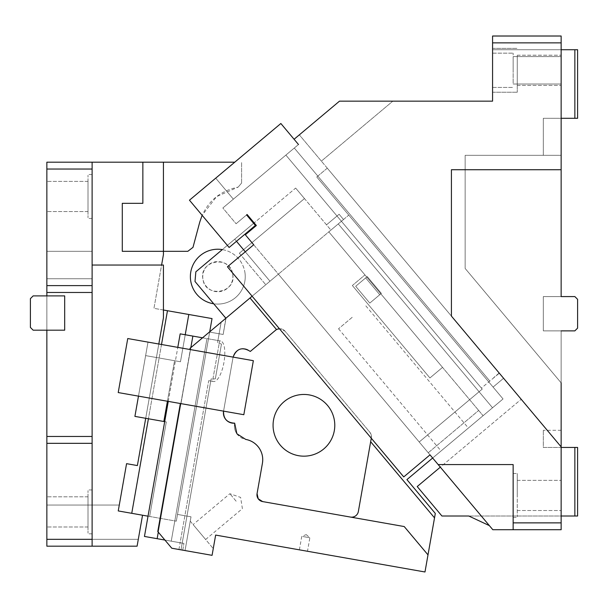 <?xml version="1.0" encoding="UTF-8"?>
<svg xmlns="http://www.w3.org/2000/svg" width="608" height="608" viewBox="0 0 608 608"><rect width="100%" height="100%" fill="white"/><g stroke="black" fill="none" stroke-linecap="round" stroke-linejoin="round"><path stroke-width="0.46" stroke-dasharray="3.04 2.28" d="M367.247 276.587L365.666 277.909L379.772 294.72L381.345 293.398L367.247 276.587L355.688 286.284L367.247 276.587L381.345 293.398L369.793 303.096L355.688 286.284L369.793 303.096L379.772 294.72L365.666 277.909L379.772 294.72L369.793 303.096L355.688 286.284L369.793 303.096L381.345 293.398L379.772 294.72L365.666 277.909L355.688 286.284L367.247 276.587L381.345 293.398L367.247 276.587M236.482 241.3L234.718 239.202L295.655 188.07L330.912 230.09L269.982 281.223L330.912 230.09L295.655 188.07L304.471 198.573L295.655 188.07L254.152 222.893L256.356 225.515L247.099 214.487L236.071 223.744L222.847 207.982L236.071 223.744L246.574 214.928L255.39 225.431L229.125 247.471L189.46 200.192L280.858 123.5L215.726 178.159L233.35 199.166L215.726 178.159L233.35 199.166L222.847 207.982L285.882 155.093L482.243 389.097L419.208 441.993L245.328 234.772L256.356 225.515L245.328 234.772L440.321 467.164L521.216 399.281L440.321 467.164L492.822 529.728L419.208 441.993L482.243 389.097L285.882 155.093L222.847 207.982L236.071 223.744L222.847 207.982L298.49 144.514L285.882 155.093L482.243 389.097L481.399 388.102L499.32 373.19L481.399 388.102L285.882 155.093L294.287 148.04L489.805 381.049L294.287 148.04L298.49 144.514L280.858 123.5L294.082 139.262L339.492 101.156L294.082 139.262M499.176 373.016L493.78 377.553L499.32 373.19L321.374 161.12L521.216 399.281M561.146 169.731L451.425 169.731L561.146 169.731L561.146 42.872L492.571 42.872L492.571 49.727L561.146 49.727L561.146 155.329L465.143 155.329L465.143 268.447L561.146 382.858L561.146 330.874L543.316 330.874L574.856 330.874L577.6 328.13L574.856 330.874L577.6 328.13L577.6 299.326L574.856 296.582L577.6 299.326L577.6 328.13L577.6 299.326L574.856 296.582L543.316 296.582L543.316 330.874L574.856 330.874L543.316 330.874L543.316 296.582L561.146 296.582L561.146 169.731L451.425 169.731L451.425 316.114L561.146 446.865L561.146 529.728L492.822 529.728L561.146 529.728L492.822 529.728L489.372 525.616L468.783 516.01L441.932 516.01L417.21 486.552L440.321 467.164L430.008 454.868L403.742 476.908L430.008 454.868L403.742 476.908L227.438 266.79L403.742 476.908L227.438 266.79L253.703 244.75L245.328 234.772L256.356 225.515L247.099 214.487L236.071 223.744L246.574 214.928L255.39 225.431L229.125 247.471L255.39 225.431L246.574 214.928M227.438 266.79L253.703 244.75L227.438 266.79M327.279 168.158L503.584 378.267L327.279 168.158L503.584 378.267L327.279 168.158L316.776 176.974L493.08 387.083L316.776 176.974L493.08 387.083L316.776 176.974L327.279 168.158M321.374 161.12L299.334 134.854L321.374 161.12L392.829 101.156L339.492 101.156L392.829 101.156L321.374 161.12M298.49 144.514L233.35 199.166L215.726 178.159L280.858 123.5M189.46 200.192L215.726 178.159L189.46 200.192L229.125 247.471L189.46 200.192M513.144 529.728L513.144 464.58L438.163 464.58L513.144 464.58L513.144 529.728L513.144 464.58L438.163 464.58M492.571 42.872L492.571 101.156L339.492 101.156L299.334 134.854M513.144 522.872L561.146 522.872M503.584 378.267L493.08 387.083L503.584 378.267M489.372 525.616L440.321 467.164M561.146 529.728L561.146 516.01L468.783 516.01L561.146 516.01L561.146 529.728M513.144 495.444C513.144 467.134 513.144 467.134 513.144 495.444C513.144 467.134 513.144 467.134 513.144 495.444C513.144 523.746 513.144 523.746 513.144 495.444C513.144 523.746 513.144 523.746 513.144 495.444C513.144 467.134 513.144 467.134 513.144 495.444C513.144 467.134 513.144 467.134 513.144 495.444C513.144 523.746 513.144 523.746 513.144 495.444C513.144 523.746 513.144 523.746 513.144 495.444M561.146 516.01L561.146 446.865L561.146 516.01L577.6 516.01L577.6 447.442L543.316 447.442L543.316 430.297L543.316 447.442L561.146 447.442M561.146 330.874L561.146 446.865L451.425 316.114L561.146 446.865M561.146 495.444C561.146 514.9 561.146 514.9 561.146 495.444C561.146 514.9 561.146 514.9 561.146 495.444C561.146 475.98 561.146 475.98 561.146 495.444C561.146 475.98 561.146 475.98 561.146 495.444C561.146 514.9 561.146 514.9 561.146 495.444C561.146 514.9 561.146 514.9 561.146 495.444C561.146 475.98 561.146 475.98 561.146 495.444C561.146 475.98 561.146 475.98 561.146 495.444M451.425 169.731L451.425 316.114M561.146 49.727L574.856 49.727L574.856 118.302L561.146 118.302L561.146 49.727L492.571 49.727L492.571 36.016L561.146 36.016L561.146 49.727L561.146 42.872M561.146 118.302L543.316 118.302L543.316 155.329L561.146 155.329L561.146 118.302L543.316 118.302L543.316 155.329L561.146 155.329L561.146 296.582L574.856 296.582L561.146 296.582L561.146 155.329L465.143 155.329L465.143 268.447L561.146 382.858M561.146 70.3C561.146 87.993 561.146 87.993 561.146 70.3C561.146 87.993 561.146 87.993 561.146 70.3C561.146 52.607 561.146 52.607 561.146 70.3C561.146 52.607 561.146 52.607 561.146 70.3C561.146 50.836 561.146 50.836 561.146 70.3C561.146 50.836 561.146 50.836 561.146 70.3C561.146 89.764 561.146 89.764 561.146 70.3C561.146 89.764 561.146 89.764 561.146 70.3C561.146 87.993 561.146 87.993 561.146 70.3C561.146 87.993 561.146 87.993 561.146 70.3C561.146 52.607 561.146 52.607 561.146 70.3C561.146 52.607 561.146 52.607 561.146 70.3C561.146 50.836 561.146 50.836 561.146 70.3C561.146 50.836 561.146 50.836 561.146 70.3C561.146 89.764 561.146 89.764 561.146 70.3C561.146 89.764 561.146 89.764 561.146 70.3M492.571 70.3C492.571 41.99 492.571 41.99 492.571 70.3C492.571 41.99 492.571 41.99 492.571 70.3C492.571 98.602 492.571 98.602 492.571 70.3C492.571 98.602 492.571 98.602 492.571 70.3C492.571 41.99 492.571 41.99 492.571 70.3C492.571 41.99 492.571 41.99 492.571 70.3C492.571 98.602 492.571 98.602 492.571 70.3C492.571 98.602 492.571 98.602 492.571 70.3C492.571 48.184 492.571 48.184 492.571 70.3C492.571 48.184 492.571 48.184 492.571 70.3C492.571 92.416 492.571 92.416 492.571 70.3C492.571 92.416 492.571 92.416 492.571 70.3C492.571 48.184 492.571 48.184 492.571 70.3C492.571 48.184 492.571 48.184 492.571 70.3C492.571 92.416 492.571 92.416 492.571 70.3C492.571 92.416 492.571 92.416 492.571 70.3M517.256 495.444L517.256 473.495L517.256 495.444C517.256 523.746 517.256 523.746 517.256 495.444C517.256 523.746 517.256 523.746 517.256 495.444C517.256 467.134 517.256 467.134 517.256 495.444C517.256 467.134 517.256 467.134 517.256 495.444M561.146 430.297L543.316 430.297M574.856 516.01L574.856 447.442M574.856 49.727L577.6 49.727L577.6 118.302L574.856 118.302M561.146 296.582L543.316 296.582L543.316 330.874L543.316 296.582L561.146 296.582M513.144 70.3L513.144 53.154L513.144 70.3C513.144 52.607 513.144 52.607 513.144 70.3C513.144 52.607 513.144 52.607 513.144 70.3C513.144 87.993 513.144 87.993 513.144 70.3C513.144 87.993 513.144 87.993 513.144 70.3M517.256 70.3L517.256 92.241L517.256 70.3C517.256 89.764 517.256 89.764 517.256 70.3C517.256 89.764 517.256 89.764 517.256 70.3C517.256 50.836 517.256 50.836 517.256 70.3C517.256 50.836 517.256 50.836 517.256 70.3M561.146 36.016L492.571 36.016M235.372 352.252A10.283 10.283 0 0 0 233.092 357.116L223.569 411.137L118.218 392.563L138.48 396.135L148.002 342.114L127.748 338.542L118.218 392.563L138.48 396.135L148.002 342.114L127.748 338.542L118.218 392.563L127.748 338.542L253.354 360.688L243.823 414.709L253.354 360.688L233.092 357.116A10.283 10.283 0 0 1 250.306 351.439L275.416 330.372L250.306 351.439A10.283 10.283 0 0 0 233.092 357.116L223.569 411.137L243.823 414.709L223.569 411.137A10.283 10.283 0 0 0 234.673 423.168L234.673 423.168C227.042 422.788 223.341 418.783 223.569 411.137L233.092 357.116L253.354 360.688L243.823 414.709L180.348 403.522L223.569 411.137L233.092 357.116L189.871 349.494L190.091 348.255L189.871 349.494L190.334 349.577L189.871 349.494L190.091 348.255L190.828 347.639L158.293 532.16L157.776 531.544L171.775 548.226L158.293 532.16L190.828 347.639L202.548 337.805L190.091 348.255L250.017 297.973L276.556 329.597L250.017 297.973L276.556 329.597L280.417 328.791A6.855 6.855 0 0 0 275.416 330.372A6.855 6.855 0 0 1 285.076 331.216L369.846 432.242L371.214 434.872A6.855 6.855 0 0 1 371.344 437.844L358.355 511.503L370.66 441.742L434.522 517.856L435.305 513.448L406.912 479.621L503.044 398.954L348.772 215.11L338.268 223.919L492.533 407.77L338.268 223.919L492.533 407.77L503.044 398.954L492.533 407.77L338.268 223.919L492.533 407.77L338.268 223.919L348.772 215.11L338.268 223.919L348.772 215.11L503.044 398.954L348.772 215.11L503.044 398.954L432.653 458.022M138.48 396.135L148.002 342.114L190.334 349.577L180.812 403.598L190.334 349.577L148.002 342.114L138.48 396.135L180.812 403.598L138.48 396.135L145.624 355.612L134.908 416.389L166.311 421.929L149.636 516.466L118.241 510.933L142.546 515.219L138.297 539.326L142.546 515.219L131.746 513.312L148.413 418.768L166.311 421.929L149.636 516.466L176.312 521.17L148.025 516.184M180.348 403.522L157.776 531.544L180.348 403.522L157.776 531.544L158.293 532.16L157.145 538.688L183.935 543.408L180.128 542.739L208.704 380.669L209.631 380.828A20.573 7.038 -80 0 0 210.824 380.752A20.573 7.038 -80 0 1 209.631 380.828L212.511 381.338L219.655 340.822L180.173 333.86L206.971 338.58L171.243 541.173L180.128 542.739L208.704 380.669L213.438 381.505A20.573 7.038 -80 0 0 223.942 362.467A20.573 7.038 -80 0 0 220.582 340.982L216.775 340.313A20.573 7.038 -80 0 1 217.869 340.792L217.542 342.631L217.869 340.792A20.573 7.038 -80 0 0 216.775 340.313L219.655 340.822L212.511 381.338L213.438 381.505A20.573 7.038 -80 0 0 223.942 362.467A20.573 7.038 -80 0 0 220.582 340.982L206.971 338.58L171.243 541.173L183.935 543.408L164.92 540.056L158.293 532.16M171.775 548.226L182.75 550.164L183.935 543.408L182.75 550.164L171.775 548.226L212.07 555.332L215.642 535.078L424.984 571.984L427.994 554.884L404.221 526.551L262.626 501.585L258.202 498.765A6.855 6.855 0 0 1 257.062 493.635L262.42 463.25L257.062 493.635L258.202 498.765A6.855 6.855 0 0 0 262.626 501.585L404.221 526.551L427.994 554.884L434.522 517.856L370.66 441.742L434.522 517.856M279.444 328.776A6.855 6.855 0 0 1 285.076 331.216L280.417 328.791A6.855 6.855 0 0 1 285.076 331.216L369.846 432.242A6.855 6.855 0 0 1 371.344 437.844L370.66 441.742M168.264 401.386L177.794 347.366M144.453 536.446L171.243 541.173L144.453 536.446L180.173 333.86L192.865 336.095L190.828 347.639M178.942 549.495L180.128 542.739L178.942 549.495L181.002 549.852L211.143 378.921L215.331 378.875L221.464 344.098L217.542 342.631L219.108 333.762L209.654 332.097L177.506 514.421L191.011 516.808L185.052 550.567L212.07 555.332L213.256 548.591L212.07 555.332L185.052 550.567L191.011 516.808L186.96 516.093L211.143 378.921L181.002 549.852L185.052 550.567L190.243 521.162L185.052 550.567L181.002 549.852L211.143 378.921L215.331 378.875L221.464 344.098L215.331 378.875L221.464 344.098L217.542 342.631L221.145 322.202L219.108 333.762L221.145 322.202L225.857 318.25L195.001 281.474L226.047 318.083L223.159 334.476L225.857 318.25L278.388 274.17L428.245 452.77L278.388 274.17L428.245 452.77L478.671 410.453L428.245 452.77L478.671 410.453L483.079 415.705L442.533 367.384L483.079 415.705L478.671 410.453L428.245 452.77L278.388 274.17L328.814 231.853L442.533 367.384L429.924 377.956L352.351 285.509L364.952 274.93L352.351 285.509L429.924 377.956L352.351 285.509L429.924 377.956L442.533 367.384L478.671 410.453L442.533 367.384L429.924 377.956L442.533 367.384L328.814 231.853L338.268 223.919L328.814 231.853L364.952 274.93L352.351 285.509L364.952 274.93L442.533 367.384L328.814 231.853L252.122 296.21L269.982 281.223L245.298 251.803M234.673 423.168L236.884 433.778A13.718 13.718 0 0 0 245.738 439.417L236.884 433.778A13.718 13.718 0 0 0 245.738 439.417C251.279 440.481 255.71 443.3 259.016 447.876A20.573 20.573 0 0 0 245.738 439.417M262.42 463.25C263.325 457.672 262.185 452.55 259.016 447.876A20.573 20.573 0 0 1 262.42 463.25L257.062 493.635M303.43 550.552C308.651 551.479 308.651 551.479 303.43 550.552C308.651 551.479 308.651 551.479 303.43 550.552L299.379 549.837L303.43 550.552M305.809 537.046C311.038 537.966 311.038 537.966 305.809 537.046C311.038 537.966 311.038 537.966 305.809 537.046L301.758 536.332L305.809 537.046L306.242 534.614L309.86 537.761L307.481 551.266M404.221 526.551L427.994 554.884M350.413 517.058A6.855 6.855 0 0 0 358.355 511.503A6.855 6.855 0 0 1 350.413 517.058A6.855 6.855 0 0 0 358.355 511.503L371.344 437.844L371.214 434.872A6.855 6.855 0 0 0 369.846 432.242A6.855 6.855 0 0 1 371.344 437.844L371.283 438.216M190.243 521.162L213.256 548.591L190.243 521.162M199.363 532.038C191.284 522.409 191.284 522.409 199.363 532.038C191.284 522.409 191.284 522.409 199.363 532.038C207.442 541.667 207.442 541.667 199.363 532.038C207.442 541.667 207.442 541.667 199.363 532.038M167.42 401.242L174.564 360.719L180.47 361.76L188.799 314.488L212.032 318.584L176.312 521.17L209.707 331.801L202.548 337.805L221.145 322.202L217.869 340.792L221.145 322.202L219.108 333.762L223.159 334.476L219.108 333.762L223.159 334.476L226.047 318.083L223.159 334.476L209.654 332.097L177.506 514.421L186.96 516.093L181.002 549.852M236.132 501.182L229.87 493.719L236.132 501.182M219.655 340.822L220.582 340.982L219.655 340.822M202.548 337.805L192.865 336.095M323.76 448.947A30.856 30.856 0 0 1 280.288 445.147A30.856 30.856 0 0 1 284.096 401.675A30.856 30.856 0 0 1 327.568 405.475A30.856 30.856 0 0 1 323.76 448.947M253.627 223.334L234.718 239.202L269.982 281.223L234.718 239.202L227.362 245.374L253.627 223.334M254.152 222.893L195.844 271.814L195.001 281.474L195.844 271.814L234.718 239.202L269.982 281.223L227.954 316.487M239.332 253.232L304.471 198.573L239.332 253.232L265.78 284.749L239.332 253.232M232.666 274.041C236.968 293.041 205.42 298.604 202.958 279.277C198.656 260.277 230.212 254.714 232.666 274.041A15.086 15.086 0 0 1 220.43 291.513A15.086 15.086 0 0 1 202.958 279.277A15.086 15.086 0 0 1 215.194 261.805A15.086 15.086 0 0 1 232.666 274.041M330.912 230.09L343.52 219.518L339.112 214.259L326.504 224.838L339.112 214.259L343.52 219.518L330.912 230.09M221.624 250.184L195.844 271.814L195.001 281.474L213.72 303.78A27.428 27.428 0 0 1 190.798 281.42A27.428 27.428 0 0 1 222.323 249.599A27.428 27.428 0 0 1 244.826 271.898A27.428 27.428 0 0 0 222.323 249.599L221.624 250.184M217.558 304.084A27.428 27.428 0 0 0 244.826 271.898A27.428 27.428 0 0 1 213.72 303.78A27.428 27.428 0 0 0 217.558 304.084M221.145 322.202L225.857 318.25M454.716 439.508L468.373 428.047L454.716 439.508C472.332 424.726 472.332 424.726 454.716 439.508C472.332 424.726 472.332 424.726 454.716 439.508L468.373 428.047L454.716 439.508M352.192 317.323L338.534 328.784L352.192 317.323M245.503 348.87A10.283 10.283 0 0 1 250.306 351.439L276.556 329.597M234.612 423.533A13.718 13.718 0 0 0 236.884 433.778A13.718 13.718 0 0 1 234.612 423.533M245.305 348.832A10.283 10.283 0 0 0 240.054 349.114M239.856 349.182A10.283 10.283 0 0 0 235.486 352.123M46.854 443.331L46.854 546.182L46.854 539.326L138.297 539.326L137.089 546.182L46.854 546.182L46.854 539.326L92.112 539.326L92.112 443.331L46.854 443.331L46.854 285.616L92.112 285.616L92.112 169.039L46.854 169.039L46.854 162.184L234.756 162.184M46.854 169.039L46.854 285.616M46.854 295.898L46.854 330.182L33.144 330.182L30.4 327.438L33.144 330.182L64.684 330.182L46.854 330.182L64.684 330.182L64.684 295.898L46.854 295.898L64.684 295.898L46.854 295.898L64.684 295.898L64.684 330.182L64.684 295.898L64.684 330.182L46.854 330.182L64.684 330.182L64.684 295.898L33.144 295.898L46.854 295.898L33.144 295.898L30.4 298.642L30.4 327.438L30.4 298.642L33.144 295.898L30.4 298.642L30.4 327.438L33.144 330.182L46.854 330.182M46.854 265.042C46.854 247.35 46.854 247.35 46.854 265.042C46.854 247.35 46.854 247.35 46.854 265.042C46.854 282.735 46.854 282.735 46.854 265.042C46.854 282.735 46.854 282.735 46.854 265.042C46.854 247.35 46.854 247.35 46.854 265.042C46.854 247.35 46.854 247.35 46.854 265.042C46.854 282.735 46.854 282.735 46.854 265.042C46.854 282.735 46.854 282.735 46.854 265.042M46.854 511.898C46.854 492.434 46.854 492.434 46.854 511.898C46.854 492.434 46.854 492.434 46.854 511.898C46.854 531.362 46.854 531.362 46.854 511.898C46.854 531.362 46.854 531.362 46.854 511.898C46.854 492.434 46.854 492.434 46.854 511.898C46.854 492.434 46.854 492.434 46.854 511.898C46.854 531.362 46.854 531.362 46.854 511.898C46.854 531.362 46.854 531.362 46.854 511.898M46.854 196.468C46.854 177.012 46.854 177.012 46.854 196.468C46.854 177.012 46.854 177.012 46.854 196.468C46.854 215.931 46.854 215.931 46.854 196.468C46.854 215.931 46.854 215.931 46.854 196.468C46.854 177.012 46.854 177.012 46.854 196.468C46.854 177.012 46.854 177.012 46.854 196.468C46.854 215.931 46.854 215.931 46.854 196.468C46.854 215.931 46.854 215.931 46.854 196.468M161.508 344.493L131.746 513.312L118.241 510.933L126.57 463.661L118.241 510.933L119.274 505.043L46.854 505.043L119.274 505.043L118.241 510.933L131.746 513.312L131.982 511.959L131.746 513.312L123.72 511.898M46.854 436.468L92.112 436.468L46.854 436.468L92.112 436.468L92.112 292.471L46.854 292.471M92.112 539.326L92.112 265.042C92.112 247.35 92.112 247.35 92.112 265.042C92.112 247.35 92.112 247.35 92.112 265.042L92.112 169.039M92.112 285.616L92.112 292.471M92.112 436.468L92.112 443.331M92.112 546.182L46.854 546.182L137.089 546.182L92.112 546.182L92.112 265.042L163.43 265.042L161.591 265.042L153.961 308.34L163.43 310.012L163.43 265.042L163.43 317.824L163.43 265.042L92.112 265.042L161.591 265.042L153.961 308.34L163.43 310.012L163.43 317.824L137.378 465.568L145.95 416.944L145.715 418.296L148.413 418.768L159.129 357.998L148.413 418.768M142.546 515.219L137.089 546.182L138.297 539.326L46.854 539.326M88 511.898C88 492.434 88 492.434 88 511.898C88 492.434 88 492.434 88 511.898L88 526.984L88 511.898C88 492.434 88 492.434 88 511.898C88 492.434 88 492.434 88 511.898L88 526.984L88 511.898C88 483.588 88 483.588 88 511.898C88 483.588 88 483.588 88 511.898C88 540.208 88 540.208 88 511.898C88 540.208 88 540.208 88 511.898C88 483.588 88 483.588 88 511.898C88 483.588 88 483.588 88 511.898C88 540.208 88 540.208 88 511.898C88 540.208 88 540.208 88 511.898M88 196.468L88 211.554L88 196.468C88 177.012 88 177.012 88 196.468C88 177.012 88 177.012 88 196.468L88 211.554L88 196.468C88 168.165 88 168.165 88 196.468C88 168.165 88 168.165 88 196.468C88 224.778 88 224.778 88 196.468C88 224.778 88 224.778 88 196.468C88 168.165 88 168.165 88 196.468C88 168.165 88 168.165 88 196.468C88 224.778 88 224.778 88 196.468C88 224.778 88 224.778 88 196.468M118.241 510.933L126.57 463.661L137.378 465.568L163.43 317.824M185.227 334.75L180.47 361.76L145.624 355.612L134.908 416.389L145.624 355.612L156.431 357.519L145.95 416.944L156.431 357.519L180.47 361.76L145.624 355.612L174.564 360.719L163.848 421.496L166.311 421.929L164.7 421.64M92.112 511.898C92.112 483.588 92.112 483.588 92.112 511.898C92.112 483.588 92.112 483.588 92.112 511.898C92.112 540.208 92.112 540.208 92.112 511.898C92.112 540.208 92.112 540.208 92.112 511.898C92.112 483.588 92.112 483.588 92.112 511.898C92.112 483.588 92.112 483.588 92.112 511.898C92.112 540.208 92.112 540.208 92.112 511.898C92.112 540.208 92.112 540.208 92.112 511.898M92.112 196.468C92.112 168.165 92.112 168.165 92.112 196.468C92.112 168.165 92.112 168.165 92.112 196.468C92.112 224.778 92.112 224.778 92.112 196.468C92.112 224.778 92.112 224.778 92.112 196.468C92.112 168.165 92.112 168.165 92.112 196.468C92.112 168.165 92.112 168.165 92.112 196.468C92.112 224.778 92.112 224.778 92.112 196.468C92.112 224.778 92.112 224.778 92.112 196.468M64.684 330.182L64.684 295.898L64.684 330.182M142.857 162.184L142.857 203.33L142.857 162.184L142.857 203.33L122.284 203.33L122.284 251.324L163.43 251.324L122.284 251.324L163.43 251.324L163.43 254.646L161.591 265.042M163.43 162.184L163.43 251.324L163.43 162.184L163.43 251.324L187.811 251.324L192.994 247.35L199.781 222.011C205.778 202.89 218.568 191.254 238.169 187.097L216.57 196.627L202.13 215.293M241.596 183.038L238.169 187.097L241.596 183.038L241.596 162.184L241.596 183.038M122.284 203.33L122.284 251.324L122.284 203.33L142.857 203.33L122.284 203.33M92.112 265.042L92.112 162.184M163.848 421.496L145.715 418.296M163.43 310.012L167.466 310.726L131.746 513.312M126.57 463.661L127.923 463.896M167.466 310.726L188.799 314.488M205.626 539.501L242.394 508.645L240.616 497.42L229.87 493.719L193.101 524.567M513.144 517.385L517.256 517.385L513.144 517.385M513.144 473.495L517.256 473.495L513.144 473.495M517.256 510.53L561.146 510.53L517.256 510.53M517.256 480.358L561.146 480.358L517.256 480.358M513.144 84.01L561.146 84.01L513.144 84.01M513.144 56.582L561.146 56.582L513.144 56.582M517.256 55.214L561.146 55.214L517.256 55.214M517.256 85.386L561.146 85.386L517.256 85.386M492.571 48.359L517.256 48.359L492.571 48.359M492.571 92.241L517.256 92.241L492.571 92.241M492.571 53.154L513.144 53.154L492.571 53.154M492.571 87.438L513.144 87.438L492.571 87.438M299.379 549.837L301.758 536.332L306.242 534.614M365.849 305.87L468.373 428.047M338.534 328.784L441.058 450.969M92.112 251.324L46.854 251.324L92.112 251.324M92.112 278.753L46.854 278.753L92.112 278.753M88 496.812L46.854 496.812L88 496.812M88 526.984L46.854 526.984L88 526.984M88 181.382L46.854 181.382L88 181.382M88 211.554L46.854 211.554L88 211.554M92.112 489.957L88 489.957L92.112 489.957M92.112 533.839L88 533.839L92.112 533.839M92.112 174.526L88 174.526L92.112 174.526M92.112 218.416L88 218.416L92.112 218.416"/><path stroke-width="0.91" d="M561.146 382.858L561.146 522.872L513.144 522.872L513.144 464.58L438.163 464.58L430.008 454.868L403.742 476.908L227.438 266.79L253.703 244.75L245.328 234.772L256.356 225.515L247.099 214.487L246.574 214.928L247.099 214.487L254.152 222.893L253.627 223.334L254.152 222.893M521.216 399.281L499.176 373.016M440.321 467.164L417.21 486.552L441.932 516.01L468.783 516.01L489.372 525.616M298.49 144.514L280.858 123.5L294.082 139.262L299.334 134.854M438.163 464.58L492.822 529.728L561.146 529.728L561.146 522.872M561.146 447.442L561.146 430.297L561.146 447.442L574.856 447.442L574.856 516.01L561.146 516.01M492.571 36.016L561.146 36.016L492.571 36.016L492.571 101.156L339.492 101.156L294.082 139.262M574.856 447.442L577.6 447.442L577.6 516.01L574.856 516.01M561.146 330.874L574.856 330.874L577.6 328.13L577.6 299.326L574.856 296.582L561.146 296.582L561.146 169.731L451.425 169.731L451.425 316.114L451.425 169.731M561.146 446.865L451.425 316.114M513.144 522.872L513.144 529.728M574.856 49.727L574.856 118.302L577.6 118.302L577.6 49.727L561.146 49.727M492.571 42.872L561.146 42.872L561.146 36.016M246.574 214.928L255.39 225.431L229.125 247.471L189.46 200.192L280.858 123.5M561.146 169.731L561.146 42.872M574.856 118.302L561.146 118.302M253.354 360.688L127.748 338.542L118.218 392.563L243.823 414.709L253.354 360.688M276.556 329.597L250.017 297.973L190.091 348.255L189.871 349.494L233.092 357.116C236.603 348.46 242.334 346.575 250.306 351.439L275.416 330.372A6.855 6.855 0 0 1 279.444 328.776M432.653 458.022L406.912 479.621L435.305 513.448L424.984 571.984L215.642 535.078L212.07 555.332L171.775 548.226L157.776 531.544L180.348 403.522M427.994 554.884L404.221 526.551L350.413 517.058A6.855 6.855 0 0 0 358.355 511.503L371.283 438.216M350.413 517.058L262.626 501.585L258.202 498.765A6.855 6.855 0 0 0 262.626 501.585L404.221 526.551M258.202 498.765L257.062 493.635A6.855 6.855 0 0 0 258.202 498.765M262.42 463.25A20.573 20.573 0 0 0 245.738 439.417C251.279 440.481 255.71 443.3 259.016 447.876C262.185 452.55 263.325 457.672 262.42 463.25L257.062 493.635M245.738 439.417L236.884 433.778L234.673 423.168C227.042 422.788 223.341 418.783 223.569 411.137A10.283 10.283 0 0 0 234.673 423.168M144.453 536.446L157.145 538.688L144.453 536.446L168.264 401.386M177.794 347.366L180.173 333.86L202.548 337.805M171.775 548.226L164.92 540.056L157.145 538.688L158.293 532.16M190.828 347.639L192.865 336.095M434.522 517.856L370.66 441.742M323.76 448.947A30.856 30.856 0 0 1 280.288 445.147A30.856 30.856 0 0 1 284.096 401.675A30.856 30.856 0 0 1 327.568 405.475A30.856 30.856 0 0 1 323.76 448.947M245.298 251.803L236.482 241.3M227.954 316.487L252.122 296.21L225.857 318.25L195.001 281.474L195.844 271.814L222.323 249.599A27.428 27.428 0 0 0 190.798 281.42A27.428 27.428 0 0 0 213.72 303.78L225.857 318.25L209.707 331.801L212.032 318.584L188.799 314.488L185.227 334.75M225.857 318.25L221.145 322.202M181.002 549.852L178.942 549.495M46.854 539.326L46.854 546.182L92.112 546.182L92.112 539.326L46.854 539.326L46.854 443.331L92.112 443.331L92.112 539.326M92.112 443.331L92.112 436.468L46.854 436.468L46.854 443.331M46.854 436.468L46.854 330.182L64.684 330.182L64.684 295.898L46.854 295.898L46.854 292.471L92.112 292.471L92.112 285.616L46.854 285.616L46.854 292.471M46.854 285.616L46.854 169.039L92.112 169.039L92.112 285.616M92.112 169.039L92.112 162.184L46.854 162.184L46.854 169.039M148.025 516.184L131.746 513.312L142.546 515.219L137.089 546.182L92.112 546.182M92.112 436.468L92.112 292.471M46.854 295.898L33.144 295.898L30.4 298.642L30.4 327.438L33.144 330.182L46.854 330.182M92.112 162.184L142.857 162.184L142.857 203.33L122.284 203.33L122.284 251.324L163.43 251.324L163.43 254.646L161.591 265.042M234.756 162.184L142.857 162.184M148.413 418.768L131.746 513.312L142.546 515.219M163.43 317.824L158.81 344.022L163.43 317.824L163.43 265.042L92.112 265.042M131.746 513.312L118.241 510.933L126.57 463.661L137.378 465.568L145.715 418.296M163.43 162.184L163.43 251.324L187.811 251.324L192.994 247.35L199.781 222.011L202.13 215.293M138.48 396.135L134.908 416.389L163.848 421.496L167.42 401.242M163.848 421.496L164.7 421.64M163.43 310.012L167.466 310.726L161.508 344.493M127.923 463.896L126.57 463.661M167.466 310.726L188.799 314.488"/></g></svg>
